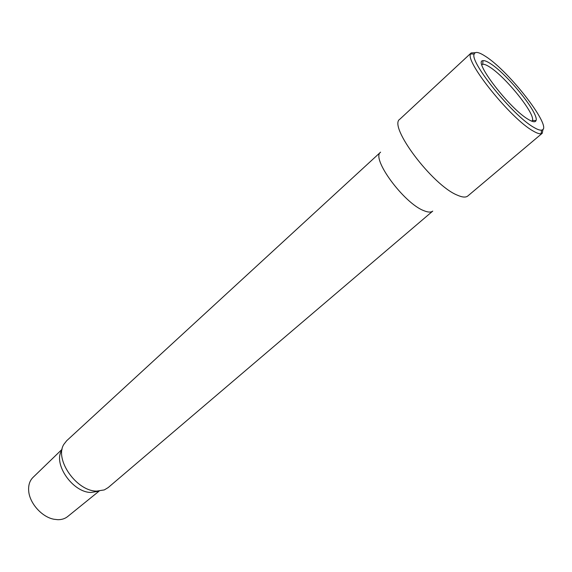 <?xml version="1.0" encoding="UTF-8"?>
<svg xmlns="http://www.w3.org/2000/svg" width="572" height="572" viewBox="0 0 572 572"><rect width="100%" height="100%" fill="white"/><g stroke="black" fill="none" stroke-linecap="round" stroke-linejoin="round"><path stroke-width="0.86" d="M485.542 56.392C479.014 52.109 475.232 51.323 474.202 54.025C469.29 61.733 512.948 115.773 533.719 127.32C537.272 129.458 539.882 130.387 541.541 130.116C554.011 129.215 509.766 71.579 485.542 56.392M542.992 129.222L542.263 133.247L541.148 133.748C539.403 134.055 536.665 133.097 532.932 130.881C511.089 118.883 465.229 62.033 470.549 53.975L471.185 52.931L475.261 52.688M490.461 63.635C507.493 74.267 539.382 113.935 536.014 120.585C535.321 122.465 532.768 122.079 528.364 119.441C509.695 108.866 472.579 60.446 482.99 60.668C484.534 60.396 487.022 61.383 490.461 63.635M531.896 121.135L532.36 120.435C535.635 114.228 505.698 76.934 489.703 67.046C486.479 64.951 484.141 64.043 482.697 64.314L481.86 64.779M62.126 449.249L33.062 477.363C29.751 480.602 28.293 485.049 28.671 490.712C29.379 503.01 41.806 517.052 53.925 519.247L57.865 519.698C61.776 519.726 65.058 518.661 67.71 516.516L99.149 491.076M97.883 491.362L91.105 492.449C72.923 492.714 52.867 463.885 61.69 450.464M96.79 491.112C76.562 491.391 54.09 459.101 63.914 444.265L66.702 440.705L380.594 152.159C370.785 158.23 404.132 203.589 424.031 210.739C428.085 212.391 430.995 212.512 432.747 211.097L108.187 487.573L104.311 489.911L96.79 491.112M467.875 195.939L467.803 195.996C465.787 197.655 462.269 197.361 457.243 195.123C432.325 185.214 387.895 125.847 399.849 119.205L399.914 119.148M474.202 54.025L470.549 53.975M532.36 120.435L536.014 120.585M471.185 52.931L399.849 119.205M542.263 133.247L467.803 195.996M482.697 64.314L482.99 60.668M541.541 130.116L541.148 133.748"/></g></svg>
